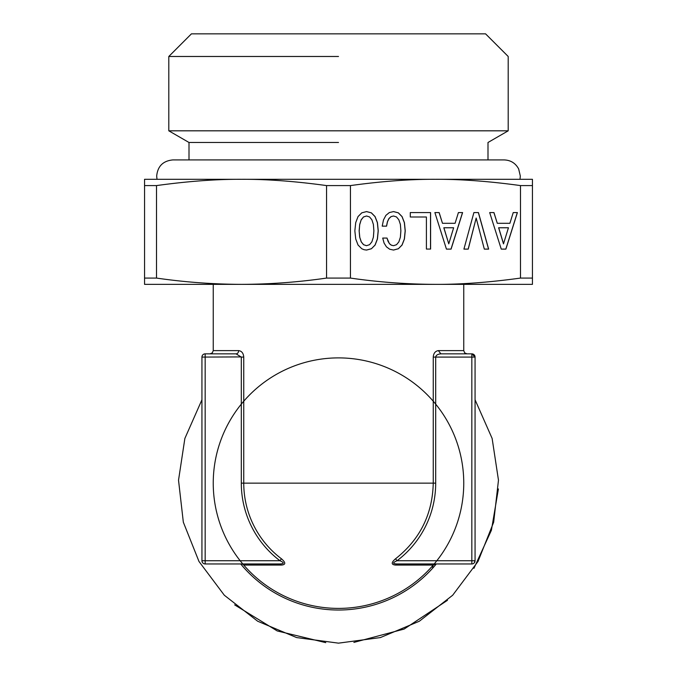 <?xml version="1.0" encoding="UTF-8"?>
<svg xmlns="http://www.w3.org/2000/svg" width="677" height="677" viewBox="0 0 677 677"><rect width="100%" height="100%" fill="white"/><g stroke="black" fill="none" stroke-linecap="round" stroke-linejoin="round"><path stroke-width="1.02" d="M234.648 604.866L277.223 630.947L325.764 642.642M353.885 642.405L404.144 629.06L447.472 600.304M473.942 568.333L491.409 530.252L498.399 488.938M238.651 350.618L213.247 350.618L212.316 352.886L210.014 353.851L205.165 353.851L236.078 353.851A3.233 2.573 90 0 0 238.651 350.618C241.714 351.041 243.415 353.199 243.754 357.084L243.754 483.15A94.746 94.746 0 0 0 281.429 558.77C285.846 562.604 285.846 564.711 281.429 565.075L243.754 565.075A125.253 125.253 0 0 0 433.246 565.075L395.571 565.075C391.128 564.66 391.128 562.562 395.571 558.77C419.96 539.459 432.518 514.249 433.246 483.15L241.308 483.15A97.192 97.192 0 0 0 279.956 560.725C284.357 562.689 284.357 563.763 279.956 563.958L205.165 563.958A3.233 3.233 0 0 1 201.932 560.725L201.932 357.084L201.932 560.725L205.165 560.725L205.165 353.851A3.233 3.233 0 0 0 201.932 357.084L241.3 356.914M201.932 399.785L184.872 438.442L178.525 480.213L183.332 522.195L198.97 561.445L224.332 595.244L257.649 621.224L296.619 637.573L338.5 643.15L380.381 637.573L419.351 621.224L452.668 595.244L478.03 561.445L493.668 522.195L498.475 480.213L492.128 438.442L475.068 399.785M205.165 563.958L205.165 560.725L279.956 560.725L281.429 558.77M236.078 353.851L241.308 357.084L241.308 483.15M336.351 608.386A125.253 125.253 0 0 0 433.246 565.075A3.233 3.233 0 0 1 435.692 563.958L433.246 565.075L432.459 567.191M279.956 563.958L281.429 565.075M243.864 565.21L243.762 565.083A125.253 125.253 0 0 0 456.823 524.235A125.253 125.253 0 0 0 314.923 360.13A125.253 125.253 0 0 0 243.754 565.075A3.233 3.233 0 0 0 241.308 563.958A3.233 3.233 0 0 1 243.754 565.075A125.253 125.253 0 0 0 338.5 608.403M471.835 563.958L397.044 563.958C392.491 563.772 392.491 562.697 397.044 560.725A97.192 97.192 0 0 0 435.692 483.15L435.692 357.084C436.081 355.137 437.824 354.063 440.922 353.851L471.835 353.851L475.068 357.084L475.068 560.725A3.233 3.233 0 0 1 471.835 563.958L471.835 353.851A3.233 3.233 0 0 1 475.068 357.084L433.246 357.084C433.551 353.284 435.252 351.126 438.349 350.618L438.324 350.618M440.922 353.851L438.349 350.618L463.753 350.618L464.684 352.886L466.986 353.851M397.044 563.958L395.571 565.075M474.281 562.841L475.068 560.725L397.044 560.725L395.571 558.77M532.444 185.583L520.495 185.583C488.989 181.25 460.648 179.16 435.472 179.303C410.296 179.16 381.955 181.25 350.449 185.583L326.551 185.583C295.045 181.25 266.704 179.16 241.528 179.303C216.352 179.16 188.011 181.25 156.505 185.583L144.556 185.583L144.556 179.303L532.444 179.303L532.444 284.357L435.472 284.357C460.648 284.509 488.989 282.411 520.495 278.078L532.444 278.078M520.495 185.583L520.495 278.078M156.505 185.583L156.505 278.078C184.923 282.182 213.263 284.272 241.528 284.357L144.556 284.357L144.556 185.583M156.505 278.078L144.556 278.078M350.449 185.583L350.449 278.078C378.866 282.182 407.207 284.272 435.472 284.357L241.528 284.357C269.801 284.272 298.142 282.182 326.551 278.078L326.551 185.583M350.449 278.078L326.551 278.078M489.691 212.578L501.251 249.111L505.888 249.111L517.406 212.578L513.225 212.578L509.899 223.3L497.29 223.3L493.965 212.578L489.691 212.578L493.888 212.578L497.29 223.3M478.444 212.578L473.892 212.578L463.923 249.111L468.247 249.111L476.168 218.045L484.317 249.111L488.642 249.111L478.444 212.578M385.898 215.371L383.487 219.94L382.209 226.143L386.584 226.143L387.489 221.726L388.996 218.569L391.086 216.632L393.549 215.997L396.502 216.945L398.829 219.78L400.378 224.409L400.877 230.823L400.378 237.178L398.871 241.858L396.553 244.693L393.549 245.692L391.365 245.167L389.495 243.695L388.039 241.334L387.041 238.076L382.717 238.076L384.079 243.068L386.449 246.851L389.681 249.221L393.549 250.058L398.372 248.747L402.062 245.066L404.423 239.023L405.244 230.823L404.423 222.623L402.062 216.572L398.372 212.84L393.549 211.579L389.309 212.578L385.898 215.371M426.408 216.995L426.408 249.06L430.597 249.06L430.597 212.578L410.296 212.578L410.296 216.995L426.408 216.995M434.879 212.578L446.439 249.111L451.085 249.111L462.603 212.578L458.414 212.578L455.088 223.3L442.479 223.3L439.161 212.578L434.879 212.578L439.077 212.578L442.479 223.3M371.419 248.747L375.109 245.066L377.436 239.023L378.248 230.823L377.436 222.623L375.066 216.572L371.377 212.84L366.553 211.579L361.772 212.84L358.04 216.572L355.721 222.623L354.85 230.823L355.721 238.964L358.04 245.015L361.772 248.747L364.048 249.695L366.553 250.058L371.419 248.747L375.033 245.066L377.351 239.023L378.172 230.823L377.351 222.623L374.982 216.572L371.301 212.84L366.511 211.596M501.251 249.111L505.812 249.111L517.33 212.578L513.225 212.578M463.923 249.111L468.162 249.111L476.168 218.045M484.317 249.111L488.557 249.111L478.36 212.578L473.892 212.578M382.209 226.143L386.499 226.143L387.413 221.726L388.911 218.569L391.01 216.632L393.549 215.997M393.549 245.692L391.281 245.167L389.41 243.695L386.956 238.076L382.717 238.076M398.372 248.747L401.977 245.066L404.347 239.023L405.168 230.823L404.347 222.623L401.977 216.572L398.288 212.84L393.506 211.596M393.498 250.05L398.288 248.747M426.408 249.06L430.521 249.06L430.521 212.578L410.296 212.578M410.296 216.995L426.332 216.995M446.439 249.111L451 249.111L462.518 212.578L458.414 212.578M366.502 250.05L371.343 248.747M503.493 243.855L498.619 227.768L508.444 227.768L503.493 243.855M448.766 243.855L443.892 227.768L453.632 227.768L448.766 243.855L443.816 227.768L453.556 227.768M366.469 245.692L363.515 244.693L361.188 241.807L359.69 237.128L359.14 230.823L359.69 224.459L361.188 219.78L363.515 216.945L366.553 215.997L369.557 216.945L371.876 219.78L373.382 224.409L373.882 230.823L373.382 237.178L371.876 241.858L369.557 244.693L366.469 245.692M338.5 142.483L189.001 142.483L168.801 130.822L508.199 130.822L487.999 142.483L487.999 159.916M503.57 243.855L498.704 227.768M366.553 245.692L363.515 244.693M363.591 244.693L361.188 241.807M361.273 241.807L359.69 237.128M359.766 237.128L359.14 230.823M359.225 230.823L359.69 224.459M359.766 224.459L361.188 219.78M361.273 219.78L363.515 216.945M363.591 216.945L366.553 215.997M338.5 56.479L168.801 56.479L168.801 130.822M508.199 130.822L508.199 56.479L485.57 33.85L191.43 33.85L168.801 56.479M436.31 563.958A126.87 126.87 0 0 1 240.69 563.958M241.308 357.084L243.754 357.084M433.246 357.084L433.246 483.15L435.692 483.15M213.247 284.357L213.247 350.618M463.753 284.357L463.753 350.618M189.001 159.916L189.001 142.483M519.995 179.303L520.317 176.071L518.675 168.962C515.552 163.191 510.72 160.17 504.162 159.916L172.838 159.916C163.022 160.872 157.639 166.254 156.683 176.071L157.005 179.303"/></g></svg>
